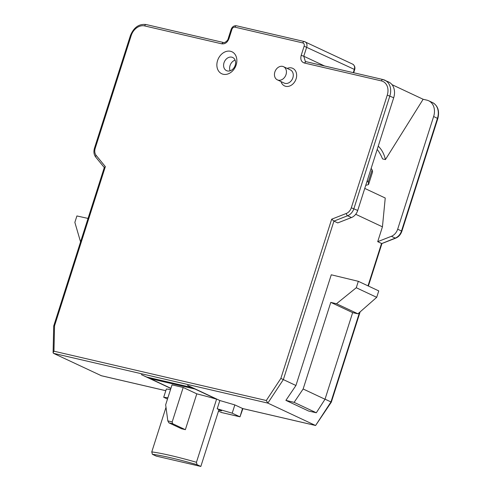 <?xml version="1.0" encoding="UTF-8"?>
<svg xmlns="http://www.w3.org/2000/svg" width="491" height="491" viewBox="0 0 491 491"><rect width="100%" height="100%" fill="white"/><g stroke="black" fill="none" stroke-linecap="round" stroke-linejoin="round"><path stroke-width="0.74" d="M387.27 95.101L351.304 207.797A7.758 6.064 115.1 0 1 346.296 213.468L331.677 219.189L280.864 378.414L266.294 400.515L53.967 351.2L54.538 325.846L105.35 166.627L96.15 155.371A7.758 6.064 115.1 0 1 95.205 148.313L131.171 35.622A12.6 9.851 115.1 0 1 144.661 25.925L221.668 43.809C224.995 44.251 227.437 42.502 228.984 38.568L231.905 29.417A2.909 2.271 115.1 0 1 235.023 27.177L302.769 42.913A2.909 2.271 115.1 0 1 304.125 46.185L301.204 55.342L303.776 56.232L305.359 61.522L382.937 79.536L388.7 82.003A14.54 11.367 115.1 0 1 393.69 97.758L357.724 210.455A9.691 7.58 115.1 0 1 351.458 217.544L337.753 222.908L333.923 221.11L347.628 215.745A9.691 7.58 -64.9 0 0 353.888 208.657L389.854 95.96A14.54 11.367 -64.9 0 0 384.864 80.205A14.54 11.367 -64.9 0 0 383.084 79.585A1.939 1.191 -76.9 0 0 382.937 79.536A1.939 1.191 -76.9 0 0 381.403 80.911A12.6 9.851 115.1 0 1 387.27 95.101L393.69 97.758M392.027 84.667L423.138 99.268L426.869 100.139A14.54 11.367 115.1 0 1 428.649 100.753A14.54 11.367 115.1 0 1 433.639 116.508L397.673 229.205A9.691 7.58 115.1 0 1 391.413 236.3L377.708 241.658L381.538 243.456L368.005 285.854M301.204 55.342C300.204 59.405 301.265 61.964 304.395 63.026L305.887 61.639M331.677 219.189L333.923 221.11L283.344 379.598L280.864 378.414M266.294 400.515L267.841 403.105L283.344 379.598L295.932 385.503L331.265 274.788L358.326 281.312L356.276 287.738L336.495 303.745L330.787 302.37L303.143 388.989L294.115 402.356L316.314 412.771L325.011 399.251L352.655 312.632L330.787 302.37M53.967 351.2L53.096 352.728L53.433 353.305L267.841 403.105L315.461 425.452L242.499 408.506L239.995 416.822L242.898 408.616M54.538 325.846L53.703 326.024M105.35 166.627L104.331 167.382L53.728 325.956M221.668 43.809L223.301 42.459C224.326 43.331 228.002 40.673 228.223 38.525L231.157 29.337L231.905 29.417M144.661 25.925A1.939 1.191 -76.9 0 1 146.189 24.55L223.301 42.459M228.984 38.568L228.579 38.771M324.514 65.966L303.776 56.232L306.709 47.044A4.849 3.787 -64.9 0 0 305.046 41.796A4.849 3.787 -64.9 0 0 304.451 41.588A1.939 1.191 -76.9 0 0 304.303 41.539A1.939 1.191 -76.9 0 0 302.769 42.913M223.196 74.258A12.115 9.47 115.1 0 1 220.631 55.164A12.115 9.47 115.1 0 1 236.748 58.908A12.115 9.47 115.1 0 1 223.196 74.258M287.204 68.415A9.691 7.58 115.1 0 1 296.613 76.265A9.691 7.58 115.1 0 1 285.719 86.318A9.691 7.58 115.1 0 1 281.024 81.58M227.394 70.95A7.273 5.683 115.1 0 1 226.504 70.643A7.273 5.683 115.1 0 1 224.448 61.645A7.273 5.683 115.1 0 1 232.685 57.478A7.273 5.683 115.1 0 1 234.98 65.923A7.273 5.683 115.1 0 1 227.394 70.95M230.101 70.814A7.273 5.683 115.1 0 1 235.109 60.135M277.354 79.855L284.191 83.071A7.273 5.683 -64.9 0 0 285.087 83.378A7.273 5.683 -64.9 0 0 292.667 78.351A7.273 5.683 -64.9 0 0 290.371 69.906L283.528 66.696A7.273 5.683 -64.9 0 0 275.298 70.864A7.273 5.683 -64.9 0 0 277.354 79.855A7.273 5.683 -64.9 0 0 278.244 80.168A7.273 5.683 -64.9 0 0 285.823 75.135A7.273 5.683 -64.9 0 0 283.528 66.696M101.385 375.732L53.433 353.305M242.75 408.567L234.839 404.909L219.839 400.521L187.55 385.367L192.098 387.589L146.686 377.045L141.39 374.645L170.868 388.479M381.967 243.475L395.243 238.098A1.939 0.933 68.6 0 0 395.715 238.135C398.637 236.901 400.687 234.606 401.865 231.249L401.503 231.003A9.691 7.58 115.1 0 1 395.243 238.098L391.413 236.3M325.036 399.165L331.339 402.117L330.959 401.945L315.596 425.501L242.634 408.555M331.302 402.178L315.596 425.501M221.601 412.532L218.477 411.151M167.492 399.048L163.706 397.274L166.345 389.007L170.555 389.461M364.758 188.409L385.239 198.02L382.44 226.83L377.708 241.658M382.44 226.83L355.705 214.279M234.839 404.909L232.2 413.177L239.86 416.773L221.251 412.452M219.839 400.521L217.2 408.788L232.2 413.177M218.783 410.194L221.576 410.844L217.2 408.788M163.706 397.274L167.916 397.728M80.555 241.885L74.859 222.38L76.909 215.948L88.042 218.427M352.655 312.632L357.939 313.81L376.707 297.331L378.757 290.899L358.326 281.312M376.707 297.331L356.276 287.738M357.939 313.81L336.495 303.745M294.115 402.356L285.891 400.374L308.692 411.071L316.314 412.771M377.211 149.393A58.165 35.782 103.1 0 1 382.526 158.906L385.429 159.581C384.146 154.002 381.752 149.528 378.242 146.165M325.011 399.251L303.143 388.989M285.891 400.374L295.932 385.503M423.138 99.268L385.429 159.581M218.968 409.617L200.831 466.45L156.163 456.078L152.376 454.298A74.644 7.672 17.7 0 1 197.044 464.676L196.443 462.283A76.584 7.874 -162.3 0 0 151.774 451.904L152.376 454.298M151.774 451.904L166.001 407.321M170.917 388.326L150.344 378.671L195.013 389.044L216.586 399.171L196.443 462.283M149.295 377.647A4.849 2.983 103.1 0 0 150.344 378.671M196.793 393.85L185.359 429.68A76.584 7.874 -162.3 0 0 181.461 428.729L168.849 422.812L167.824 420.897L165.663 404.787L172.022 384.87L183.186 387.467L196.793 393.85A76.584 7.874 17.7 0 1 216.586 399.171M168.849 422.812L172.574 423.678L172.194 421.916L167.824 420.897M172.574 423.678L185.359 429.68M183.186 387.467L172.194 421.916M200.831 466.45L197.044 464.676M195.013 389.044A4.849 2.983 -76.9 0 1 194.362 388.565M371.153 168.376A70.943 43.638 -76.9 0 1 372.129 169.892L368.195 182.222L368.545 184.542L365.715 185.395M368.195 182.222A59.313 36.481 103.1 0 0 367.286 180.485M372.589 171.856L372.129 169.892M304.395 63.026L381.403 80.911M351.304 207.797L357.724 210.455M346.296 213.468A1.939 0.933 68.6 0 0 347.628 215.745L351.458 217.544M96.15 155.371A1.939 1.135 140.7 0 0 95.745 157.114L104.282 167.554M95.205 148.313L94.45 148.239C93.456 151.762 93.885 154.72 95.745 157.114M131.171 35.622L130.416 35.542L94.45 148.239M130.416 35.542C133.84 27.312 139.1 23.648 146.189 24.55A1.939 1.191 -76.9 0 1 146.336 24.599M235.023 27.177A1.939 1.191 -76.9 0 1 236.552 25.802A1.939 1.191 -76.9 0 1 236.699 25.851M304.125 46.185L354.324 69.397L354.68 69.636L353.692 72.742M354.68 69.636C355.324 67.347 354.649 65.512 352.661 64.143A4.849 3.787 115.1 0 1 354.324 69.397L353.287 72.65M433.639 116.508L437.831 118.552C439.69 110.941 437.904 105.608 432.485 102.551A14.54 11.367 115.1 0 1 437.469 118.306L401.503 231.003L397.673 229.205M359.535 312.411L330.959 401.945M165.805 390.695L101.048 375.652M53.096 352.728L53.697 326.116M352.661 64.143L304.303 41.539L236.552 25.802C234.06 25.477 232.261 26.655 231.157 29.337M437.831 118.552L401.865 231.249M395.715 238.135L381.906 243.536M381.955 243.518L368.385 286.032M360.136 311.877L331.357 402.049M165.798 390.713L101.201 375.707M239.995 416.822L221.41 412.508M432.485 102.551L428.649 100.753M372.595 171.856L368.545 184.542"/></g></svg>
